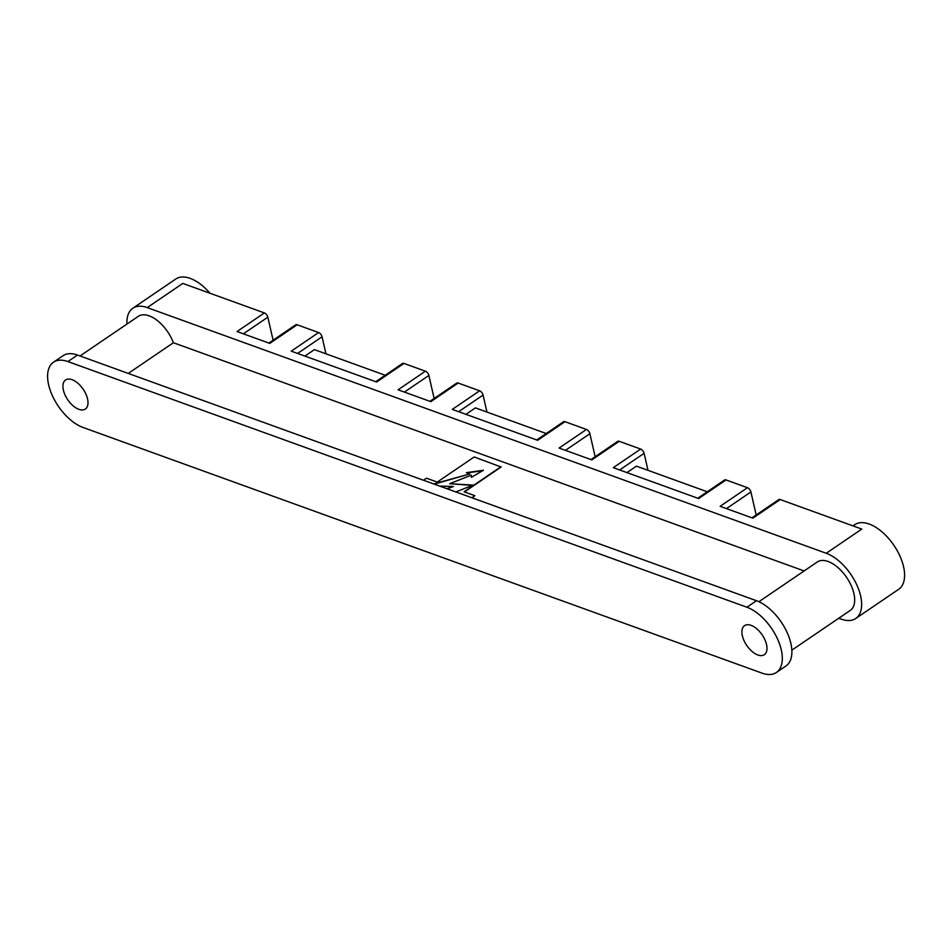 <?xml version="1.0" encoding="UTF-8"?>
<svg xmlns="http://www.w3.org/2000/svg" width="952" height="952" viewBox="0 0 952 952"><rect width="100%" height="100%" fill="white"/><g stroke="black" fill="none" stroke-linecap="round" stroke-linejoin="round"><path stroke-width="1.43" d="M67.913 361.57L746.903 607.233A39.056 20.754 -124.2 0 1 777.606 639.137A39.056 20.754 -124.2 0 1 776.416 672.469A39.056 20.754 -124.2 0 1 761.993 673.112L83.002 427.448A39.056 20.754 -124.2 0 1 52.312 395.544A39.056 20.754 -124.2 0 1 53.491 362.212A39.056 20.754 -124.2 0 1 67.913 361.57L77.493 355.06L756.483 600.724L746.903 607.233M757.84 654.988A17.576 9.341 55.8 0 1 744.036 640.636A17.576 9.341 55.8 0 1 744.559 625.642A17.576 9.341 55.8 0 1 762.171 634.913A17.576 9.341 55.8 0 1 764.337 654.702A17.576 9.341 55.8 0 1 757.84 654.988M78.849 409.324A17.576 9.341 55.8 0 1 65.045 394.973A17.576 9.341 55.8 0 1 65.569 379.979A17.576 9.341 55.8 0 1 83.181 389.249A17.576 9.341 55.8 0 1 85.347 409.039A17.576 9.341 55.8 0 1 78.849 409.324M126.961 324.037A39.056 20.754 55.8 0 1 132.828 308.246A39.056 20.754 55.8 0 1 147.251 307.603L826.241 553.267A39.056 20.754 55.8 0 1 856.931 585.171A39.056 20.754 55.8 0 1 855.753 618.502L898.7 589.276A39.056 20.754 -124.2 0 0 893.892 545.306A39.056 20.754 -124.2 0 0 854.765 524.695L853.004 525.885M855.753 618.502A39.056 20.754 55.8 0 1 841.33 619.145L838.795 618.229M132.828 308.246L175.775 279.031A39.056 20.754 55.8 0 1 210.011 293.252M776.416 672.469L785.995 665.948A39.056 20.754 -124.2 0 0 787.173 632.628A39.056 20.754 -124.2 0 0 756.483 600.724M77.493 355.06A39.056 20.754 -124.2 0 0 63.07 355.703L53.491 362.212M80.028 355.977L138.314 316.326A29.298 15.565 55.8 0 1 173.383 342.732L128.27 373.422M758.899 601.712L817.304 561.977A29.298 15.565 55.8 0 1 846.649 577.447A29.298 15.565 55.8 0 1 850.255 610.422L791.85 650.157M147.251 307.603L182.808 283.41L264.394 312.934A3.903 2.071 55.8 0 1 267.833 317.195L243.379 333.831M273.105 340.209L267.833 317.195M751.973 517.84L778.772 499.622A3.903 2.071 55.8 0 1 780.212 499.55L861.798 529.074L826.241 553.267M756.186 514.984L750.914 491.97L726.459 508.606M697.768 498.229L724.555 480.01A3.903 2.071 55.8 0 1 726.007 479.939L747.475 487.71A3.903 2.071 55.8 0 1 750.914 491.97M595.155 456.722L589.883 433.719L565.428 450.355M536.738 439.967L563.536 421.748A3.903 2.071 55.8 0 1 564.976 421.677L586.444 429.447A3.903 2.071 55.8 0 1 589.883 433.719M434.136 398.471L428.864 375.457L404.398 392.093M375.719 381.716L402.506 363.485A3.903 2.071 55.8 0 1 403.945 363.426L425.425 371.185A3.903 2.071 55.8 0 1 428.864 375.457M590.954 459.59L617.741 441.359A3.903 2.071 55.8 0 1 619.193 441.3L640.66 449.058L613.302 467.67L698.649 498.55L726.007 479.939M626.952 472.608L636.436 466.147L707.265 491.767M429.923 401.327L456.722 383.097A3.903 2.071 55.8 0 1 458.162 383.037L479.63 390.808L452.283 409.408L537.618 440.288L564.976 421.677M465.921 414.346L475.417 407.884L546.234 433.517M268.904 343.065L295.691 324.834A3.903 2.071 55.8 0 1 297.143 324.775L318.611 332.545L291.252 351.157L376.599 382.026L403.945 363.426M304.89 356.084L314.386 349.634L385.215 375.255M173.383 342.732L804.131 570.95M464.457 491.934L501.097 467.004L474.191 456.972L437.254 482.093L426.52 478.202L423.521 480.248M472.192 497.86L474.834 495.683L464.1 491.803L501.026 466.682M433.719 483.937L469.824 473.917L466.337 472.656L483.402 470.276L471.383 477.333L471.288 475.167L449.653 483.723L472.418 485.377M471.442 477.297L471.288 475.167M467.015 472.906L482.64 470.728M434.267 484.14L469.824 473.917M447.262 488.84L453.39 486.496L439.574 486.055M747.475 487.71L720.117 506.321L752.853 518.162L780.212 499.55M586.444 429.447L559.086 448.059L591.835 459.899L619.193 441.3M425.425 371.185L398.067 389.796L430.804 401.649L458.162 383.037M264.394 312.934L237.036 331.534L269.785 343.386L297.143 324.775M446.738 488.65L453.39 486.496M449.653 483.723L473.132 485.092L455.829 491.946M471.823 497.729L474.834 495.683M318.611 332.545A3.903 2.071 55.8 0 1 322.05 336.806L325.941 353.811M479.63 390.808A3.903 2.071 55.8 0 1 483.069 395.068L486.96 412.073M640.66 449.058A3.903 2.071 55.8 0 1 644.099 453.33L647.991 470.324M322.05 336.806L297.583 353.442M483.069 395.068L458.614 411.704M644.099 453.33L619.645 469.967"/></g></svg>
